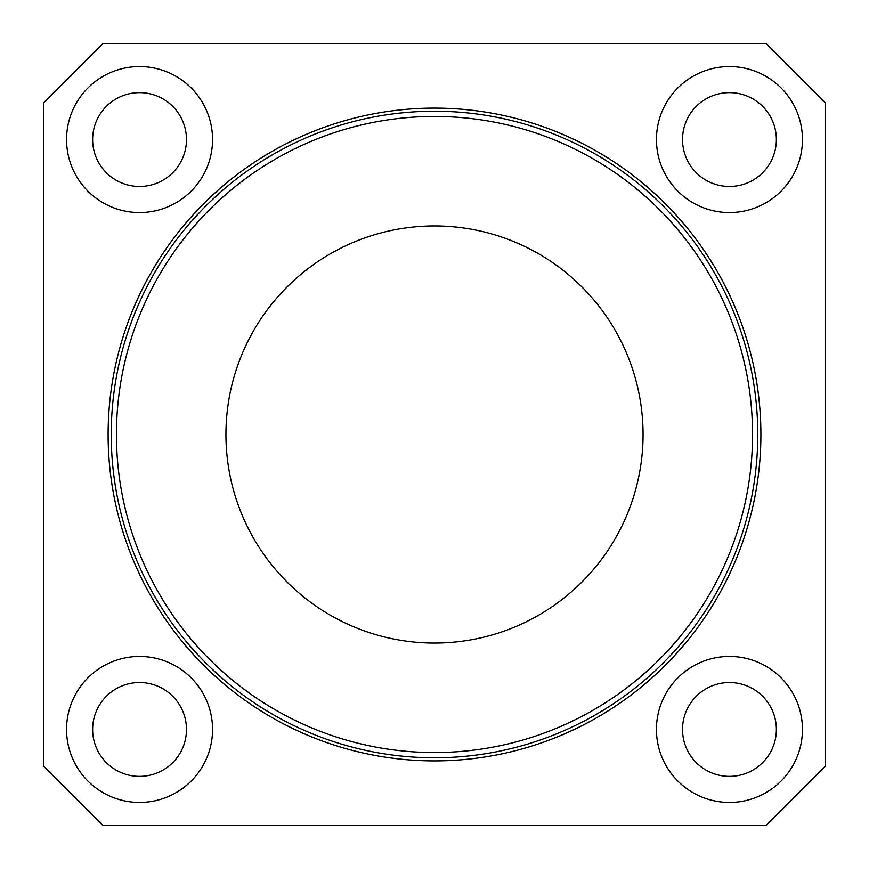 <?xml version="1.0" encoding="UTF-8"?>
<svg xmlns="http://www.w3.org/2000/svg" width="869" height="869" viewBox="0 0 869 869"><rect width="100%" height="100%" fill="white"/><g stroke="black" fill="none" stroke-linecap="round" stroke-linejoin="round"><path stroke-width="1.3" d="M66.555 729.449A72.996 72.996 0 0 0 176.049 792.669A72.996 72.996 0 0 0 176.049 666.23A72.996 72.996 0 0 0 66.555 729.449M760.896 434.5A326.396 326.396 0 0 1 271.302 717.164A326.396 326.396 0 0 1 271.302 151.836A326.396 326.396 0 0 1 760.896 434.5M766.078 825.55L825.55 766.078L825.55 102.922L766.078 43.45L102.922 43.45L43.45 102.922L43.45 766.078L102.922 825.55L766.078 825.55M656.453 729.449A72.996 72.996 0 0 0 765.947 792.669A72.996 72.996 0 0 0 765.947 666.23A72.996 72.996 0 0 0 656.453 729.449M656.453 139.551A72.996 72.996 0 0 0 765.947 202.77A72.996 72.996 0 0 0 765.947 76.331A72.996 72.996 0 0 0 656.453 139.551M66.555 139.551A72.996 72.996 0 0 0 176.049 202.77A72.996 72.996 0 0 0 176.049 76.331A72.996 72.996 0 0 0 66.555 139.551M116.446 434.5A318.054 318.054 0 0 0 593.527 709.94A318.054 318.054 0 0 0 593.527 159.06A318.054 318.054 0 0 0 116.446 434.5M225.94 434.5A208.56 208.56 0 0 0 538.78 615.122A208.56 208.56 0 0 0 538.78 253.878A208.56 208.56 0 0 0 225.94 434.5M111.232 434.5A323.268 323.268 0 0 1 596.134 154.541A323.268 323.268 0 0 1 596.134 714.459A323.268 323.268 0 0 1 111.232 434.5M682.523 729.449A46.926 46.926 0 0 0 752.912 770.086A46.926 46.926 0 0 0 752.912 688.813A46.926 46.926 0 0 0 682.523 729.449M682.523 139.551A46.926 46.926 0 0 0 752.912 180.187A46.926 46.926 0 0 0 752.912 98.914A46.926 46.926 0 0 0 682.523 139.551M92.625 139.551A46.926 46.926 0 0 0 163.014 180.187A46.926 46.926 0 0 0 163.014 98.914A46.926 46.926 0 0 0 92.625 139.551M92.625 729.449A46.926 46.926 0 0 0 163.014 770.086A46.926 46.926 0 0 0 163.014 688.813A46.926 46.926 0 0 0 92.625 729.449"/></g></svg>
